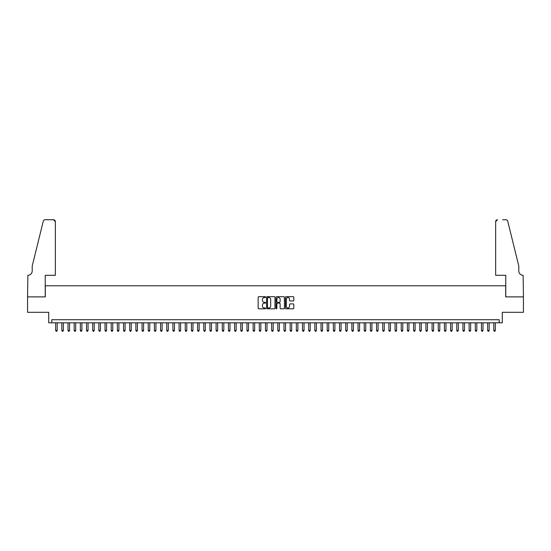 <?xml version="1.0" encoding="UTF-8"?>
<svg xmlns="http://www.w3.org/2000/svg" width="551" height="551" viewBox="0 0 551 551"><rect width="100%" height="100%" fill="white"/><g stroke="black" fill="none" stroke-linecap="round" stroke-linejoin="round"><path stroke-width="0.83" d="M265.623 297.113A0.427 0.427 0 0 0 265.203 296.686L258.77 296.686A0.606 0.606 0 0 0 258.164 297.292L258.164 308.195A0.606 0.606 0 0 0 258.77 308.801L265.203 308.801A0.427 0.427 0 0 0 265.623 308.381A0.427 0.427 0 0 0 265.203 307.954L264.37 307.954A1.935 1.935 0 0 1 262.434 306.019L262.434 305.109A1.935 1.935 0 0 1 264.37 303.167L265.203 303.167A0.427 0.427 0 0 0 265.623 302.747A0.427 0.427 0 0 0 265.203 302.32L264.37 302.32A1.935 1.935 0 0 1 262.434 300.385L262.434 299.475A1.935 1.935 0 0 1 264.37 297.533L265.203 297.533A0.427 0.427 0 0 0 265.623 297.113M293.201 300.956A0.606 0.606 0 0 0 293.807 300.35L293.807 297.292A0.606 0.606 0 0 0 293.201 296.686L286.052 296.686A0.606 0.606 0 0 0 285.452 297.292L285.452 308.195A0.606 0.606 0 0 0 286.052 308.801L293.201 308.801A0.606 0.606 0 0 0 293.807 308.195L293.807 304.503A0.606 0.606 0 0 0 293.201 303.897L290.143 303.897A0.606 0.606 0 0 0 289.537 304.503L289.537 306.335A1.619 1.619 0 0 1 287.918 307.954A1.619 1.619 0 0 1 286.3 306.335L286.3 299.159A1.619 1.619 0 0 1 287.918 297.533A1.619 1.619 0 0 1 289.537 299.159L289.537 300.35A0.606 0.606 0 0 0 290.143 300.956L293.201 300.956M499.199 322.803L502.285 322.803L502.285 312.307L523.422 312.307L523.422 296.886L505.68 296.886L505.68 285.776L45.32 285.776L45.32 296.886L27.578 296.886L27.578 312.307L48.715 312.307L48.715 322.803L499.199 322.803L499.199 319.718L51.801 319.718L51.801 322.803M274.97 297.292A0.606 0.606 0 0 0 274.364 296.686L267.214 296.686A0.606 0.606 0 0 0 266.608 297.292L266.608 308.195A0.606 0.606 0 0 0 267.214 308.801L274.364 308.801A0.606 0.606 0 0 0 274.97 308.195L274.97 297.292M276.636 296.686L283.786 296.686A0.606 0.606 0 0 1 284.392 297.292L284.392 308.195A0.606 0.606 0 0 1 283.786 308.801L280.728 308.801A0.606 0.606 0 0 1 280.122 308.195L280.122 303.773A0.606 0.606 0 0 0 279.515 303.167L277.484 303.167A0.606 0.606 0 0 0 276.877 303.773L276.877 308.381A0.427 0.427 0 0 1 276.457 308.801A0.427 0.427 0 0 1 276.03 308.381L276.03 297.292A0.606 0.606 0 0 1 276.636 296.686M267.882 297.533A0.427 0.427 0 0 0 267.462 297.96L267.462 307.527A0.427 0.427 0 0 0 267.882 307.954L268.764 307.954A1.935 1.935 0 0 0 270.699 306.019L270.699 299.475A1.935 1.935 0 0 0 268.764 297.533L267.882 297.533M280.122 299.186A1.619 1.619 0 0 0 278.496 297.568A1.619 1.619 0 0 0 276.877 299.186L276.877 301.714A0.606 0.606 0 0 0 277.484 302.32L279.515 302.32A0.606 0.606 0 0 0 280.122 301.714L280.122 299.186M55.658 322.803L55.658 330.455L57.201 330.455L57.201 322.803M57.201 330.455L56.739 331.254L56.119 331.254L55.658 330.455M55.348 275.286L55.348 221.598A1.853 1.853 0 0 0 53.502 219.746L45.079 219.746A1.853 1.853 0 0 0 43.281 221.151L32.206 266.03L32.206 270.961A4.318 4.318 0 0 1 27.887 275.286L27.55 296.886L45.23 296.886L45.23 275.286L55.348 275.286L55.348 221.598L53.502 219.746L48.378 219.746M43.281 221.151C43.749 220.138 43.749 220.138 43.281 221.151C43.749 220.138 43.749 220.138 43.281 221.151M32.206 270.961A4.318 4.318 0 0 1 27.887 275.286M495.652 275.286L495.652 221.598L495.652 275.286L505.77 275.286L505.77 296.886L523.45 296.886L523.113 275.286A4.318 4.318 0 0 1 518.794 270.961A4.318 4.318 0 0 0 523.113 275.286M515.399 252.268L507.719 221.151L518.794 266.03L518.794 270.961M502.622 219.746L505.921 219.746A1.853 1.853 0 0 1 507.719 221.151C507.251 220.138 507.251 220.138 507.719 221.151C507.251 220.138 507.251 220.138 507.719 221.151M497.498 219.746A1.853 1.853 0 0 0 495.652 221.598L497.498 219.746M61.829 322.803L61.829 330.455L63.372 330.455L63.372 322.803M63.372 330.455L62.91 331.254L62.291 331.254L61.829 330.455M68 322.803L68 330.455L69.543 330.455L69.543 322.803M69.543 330.455L69.082 331.254L68.462 331.254L68 330.455M74.171 322.803L74.171 330.455L75.714 330.455L75.714 322.803M75.714 330.455L75.253 331.254L74.633 331.254L74.171 330.455M80.343 322.803L80.343 330.455L81.885 330.455L81.885 322.803M81.885 330.455L81.424 331.254L80.804 331.254L80.343 330.455M86.514 322.803L86.514 330.455L88.057 330.455L88.057 322.803M88.057 330.455L87.595 331.254L86.975 331.254L86.514 330.455M92.685 322.803L92.685 330.455L94.228 330.455L94.228 322.803M94.228 330.455L93.766 331.254L93.147 331.254L92.685 330.455M98.856 322.803L98.856 330.455L100.399 330.455L100.399 322.803M100.399 330.455L99.938 331.254L99.318 331.254L98.856 330.455M105.027 322.803L105.027 330.455L106.57 330.455L106.57 322.803M106.57 330.455L106.109 331.254L105.489 331.254L105.027 330.455M111.199 322.803L111.199 330.455L112.741 330.455L112.741 322.803M112.741 330.455L112.28 331.254L111.66 331.254L111.199 330.455M117.37 322.803L117.37 330.455L118.913 330.455L118.913 322.803M118.913 330.455L118.451 331.254L117.831 331.254L117.37 330.455M123.541 322.803L123.541 330.455L125.084 330.455L125.084 322.803M125.084 330.455L124.622 331.254L124.003 331.254L123.541 330.455M129.712 322.803L129.712 330.455L131.255 330.455L131.255 322.803M131.255 330.455L130.794 331.254L130.174 331.254L129.712 330.455M135.883 322.803L135.883 330.455L137.426 330.455L137.426 322.803M137.426 330.455L136.965 331.254L136.345 331.254L135.883 330.455M142.055 322.803L142.055 330.455L143.597 330.455L143.597 322.803M143.597 330.455L143.129 331.254L142.516 331.254L142.055 330.455M148.226 322.803L148.226 330.455L149.769 330.455L149.769 322.803M149.769 330.455L149.3 331.254L148.687 331.254L148.226 330.455M154.397 322.803L154.397 330.455L155.94 330.455L155.94 322.803M155.94 330.455L155.472 331.254L154.859 331.254L154.397 330.455M160.568 322.803L160.568 330.455L162.111 330.455L162.111 322.803M162.111 330.455L161.643 331.254L161.03 331.254L160.568 330.455M166.739 322.803L166.739 330.455L168.282 330.455L168.282 322.803M168.282 330.455L167.814 331.254L167.201 331.254L166.739 330.455M172.911 322.803L172.911 330.455L174.453 330.455L174.453 322.803M174.453 330.455L173.985 331.254L173.372 331.254L172.911 330.455M179.075 322.803L179.075 330.455L180.618 330.455L180.618 322.803M180.618 330.455L180.156 331.254L179.543 331.254L179.075 330.455M185.246 322.803L185.246 330.455L186.789 330.455L186.789 322.803M186.789 330.455L186.328 331.254L185.715 331.254L185.246 330.455M191.417 322.803L191.417 330.455L192.96 330.455L192.96 322.803M192.96 330.455L192.499 331.254L191.886 331.254L191.417 330.455M197.589 322.803L197.589 330.455L199.131 330.455L199.131 322.803M199.131 330.455L198.67 331.254L198.057 331.254L197.589 330.455M203.76 322.803L203.76 330.455L205.303 330.455L205.303 322.803M205.303 330.455L204.841 331.254L204.228 331.254L203.76 330.455M209.931 322.803L209.931 330.455L211.474 330.455L211.474 322.803M211.474 330.455L211.012 331.254L210.399 331.254L209.931 330.455M216.102 322.803L216.102 330.455L217.645 330.455L217.645 322.803M217.645 330.455L217.184 331.254L216.571 331.254L216.102 330.455M222.273 322.803L222.273 330.455L223.816 330.455L223.816 322.803M223.816 330.455L223.355 331.254L222.735 331.254L222.273 330.455M228.445 322.803L228.445 330.455L229.987 330.455L229.987 322.803M229.987 330.455L229.526 331.254L228.906 331.254L228.445 330.455M234.616 322.803L234.616 330.455L236.159 330.455L236.159 322.803M236.159 330.455L235.697 331.254L235.077 331.254L234.616 330.455M240.787 322.803L240.787 330.455L242.33 330.455L242.33 322.803M242.33 330.455L241.868 331.254L241.248 331.254L240.787 330.455M246.958 322.803L246.958 330.455L248.501 330.455L248.501 322.803M248.501 330.455L248.04 331.254L247.42 331.254L246.958 330.455M253.129 322.803L253.129 330.455L254.672 330.455L254.672 322.803M254.672 330.455L254.211 331.254L253.591 331.254L253.129 330.455M259.301 322.803L259.301 330.455L260.843 330.455L260.843 322.803M260.843 330.455L260.382 331.254L259.762 331.254L259.301 330.455M265.472 322.803L265.472 330.455L267.015 330.455L267.015 322.803M267.015 330.455L266.553 331.254L265.933 331.254L265.472 330.455M271.643 322.803L271.643 330.455L273.186 330.455L273.186 322.803M273.186 330.455L272.724 331.254L272.104 331.254L271.643 330.455M277.814 322.803L277.814 330.455L279.357 330.455L279.357 322.803M279.357 330.455L278.896 331.254L278.276 331.254L277.814 330.455M283.985 322.803L283.985 330.455L285.528 330.455L285.528 322.803M285.528 330.455L285.067 331.254L284.447 331.254L283.985 330.455M290.157 322.803L290.157 330.455L291.699 330.455L291.699 322.803M291.699 330.455L291.238 331.254L290.618 331.254L290.157 330.455M296.328 322.803L296.328 330.455L297.871 330.455L297.871 322.803M297.871 330.455L297.409 331.254L296.789 331.254L296.328 330.455M302.499 322.803L302.499 330.455L304.042 330.455L304.042 322.803M304.042 330.455L303.58 331.254L302.96 331.254L302.499 330.455M308.67 322.803L308.67 330.455L310.213 330.455L310.213 322.803M310.213 330.455L309.752 331.254L309.132 331.254L308.67 330.455M314.841 322.803L314.841 330.455L316.384 330.455L316.384 322.803M316.384 330.455L315.923 331.254L315.303 331.254L314.841 330.455M321.013 322.803L321.013 330.455L322.555 330.455L322.555 322.803M322.555 330.455L322.094 331.254L321.474 331.254L321.013 330.455M327.184 322.803L327.184 330.455L328.727 330.455L328.727 322.803M328.727 330.455L328.265 331.254L327.645 331.254L327.184 330.455M333.355 322.803L333.355 330.455L334.898 330.455L334.898 322.803M334.898 330.455L334.429 331.254L333.816 331.254L333.355 330.455M339.526 322.803L339.526 330.455L341.069 330.455L341.069 322.803M341.069 330.455L340.601 331.254L339.988 331.254L339.526 330.455M345.697 322.803L345.697 330.455L347.24 330.455L347.24 322.803M347.24 330.455L346.772 331.254L346.159 331.254L345.697 330.455M351.869 322.803L351.869 330.455L353.411 330.455L353.411 322.803M353.411 330.455L352.943 331.254L352.33 331.254L351.869 330.455M358.04 322.803L358.04 330.455L359.583 330.455L359.583 322.803M359.583 330.455L359.114 331.254L358.501 331.254L358.04 330.455M364.211 322.803L364.211 330.455L365.754 330.455L365.754 322.803M365.754 330.455L365.285 331.254L364.672 331.254L364.211 330.455M370.382 322.803L370.382 330.455L371.925 330.455L371.925 322.803M371.925 330.455L371.457 331.254L370.844 331.254L370.382 330.455M376.547 322.803L376.547 330.455L378.089 330.455L378.089 322.803M378.089 330.455L377.628 331.254L377.015 331.254L376.547 330.455M382.718 322.803L382.718 330.455L384.261 330.455L384.261 322.803M384.261 330.455L383.799 331.254L383.186 331.254L382.718 330.455M388.889 322.803L388.889 330.455L390.432 330.455L390.432 322.803M390.432 330.455L389.97 331.254L389.357 331.254L388.889 330.455M395.06 322.803L395.06 330.455L396.603 330.455L396.603 322.803M396.603 330.455L396.141 331.254L395.528 331.254L395.06 330.455M401.231 322.803L401.231 330.455L402.774 330.455L402.774 322.803M402.774 330.455L402.313 331.254L401.7 331.254L401.231 330.455M407.403 322.803L407.403 330.455L408.945 330.455L408.945 322.803M408.945 330.455L408.484 331.254L407.871 331.254L407.403 330.455M413.574 322.803L413.574 330.455L415.117 330.455L415.117 322.803M415.117 330.455L414.655 331.254L414.035 331.254L413.574 330.455M419.745 322.803L419.745 330.455L421.288 330.455L421.288 322.803M421.288 330.455L420.826 331.254L420.206 331.254L419.745 330.455M425.916 322.803L425.916 330.455L427.459 330.455L427.459 322.803M427.459 330.455L426.997 331.254L426.378 331.254L425.916 330.455M432.087 322.803L432.087 330.455L433.63 330.455L433.63 322.803M433.63 330.455L433.169 331.254L432.549 331.254L432.087 330.455M438.259 322.803L438.259 330.455L439.801 330.455L439.801 322.803M439.801 330.455L439.34 331.254L438.72 331.254L438.259 330.455M444.43 322.803L444.43 330.455L445.973 330.455L445.973 322.803M445.973 330.455L445.511 331.254L444.891 331.254L444.43 330.455M450.601 322.803L450.601 330.455L452.144 330.455L452.144 322.803M452.144 330.455L451.682 331.254L451.062 331.254L450.601 330.455M456.772 322.803L456.772 330.455L458.315 330.455L458.315 322.803M458.315 330.455L457.853 331.254L457.234 331.254L456.772 330.455M462.943 322.803L462.943 330.455L464.486 330.455L464.486 322.803M464.486 330.455L464.025 331.254L463.405 331.254L462.943 330.455M469.115 322.803L469.115 330.455L470.657 330.455L470.657 322.803M470.657 330.455L470.196 331.254L469.576 331.254L469.115 330.455M475.286 322.803L475.286 330.455L476.829 330.455L476.829 322.803M476.829 330.455L476.367 331.254L475.747 331.254L475.286 330.455M481.457 322.803L481.457 330.455L483 330.455L483 322.803M483 330.455L482.538 331.254L481.918 331.254L481.457 330.455M487.628 322.803L487.628 330.455L489.171 330.455L489.171 322.803M489.171 330.455L488.709 331.254L488.09 331.254L487.628 330.455M493.799 322.803L493.799 330.455L495.342 330.455L495.342 322.803M495.342 330.455L494.881 331.254L494.261 331.254L493.799 330.455"/></g></svg>
